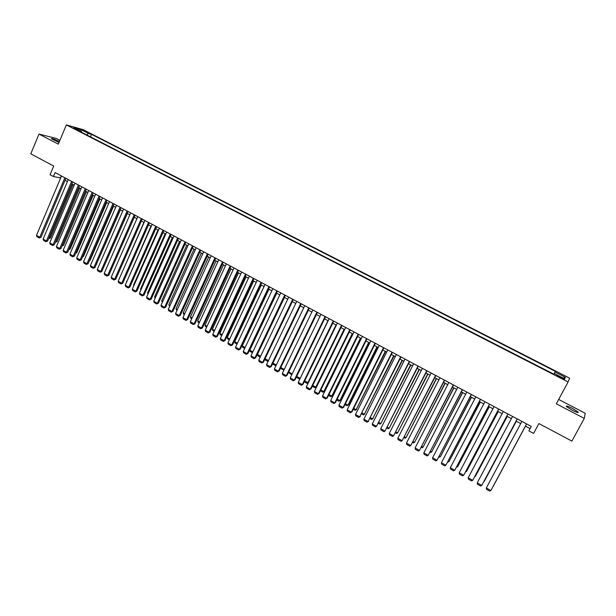 <?xml version="1.0" encoding="UTF-8"?>
<svg xmlns="http://www.w3.org/2000/svg" width="616" height="616" viewBox="0 0 616 616"><rect width="100%" height="100%" fill="white"/><g stroke="black" fill="none" stroke-linecap="round" stroke-linejoin="round"><path stroke-width="0.92" d="M59.413 141.526C54.485 139.178 51.798 138.23 51.336 138.7L59.021 142.473M572.033 410.125C576.692 412.435 578.74 413.074 578.178 412.05L572.51 408.431C567.883 406.137 565.842 405.497 566.389 406.514L572.033 410.125M72.988 128.028L77.054 129.529L72.988 128.028M59.929 140.302L56.456 138.5L38.977 134.065L30.8 153.854L53.715 166.02L50.065 174.736L53.43 176.538L60.668 177.924M569.592 378.17L83.183 129.668L66.359 124.902L568.083 381.974L569.592 378.17M568.083 381.974L556.31 403.811L584.284 418.395L585.2 413.236L558.658 399.445M584.284 418.395L571.887 441.079L538.9 423.569L533.602 433.418L528.867 430.877L531.262 426.411L55.093 172.572L53.43 176.538M561.815 377.647L556.695 375.544L561.515 378.278L564.533 379.294L561.815 377.647L561.484 378.262M81.728 132.355L81.628 131.554L78.432 130.669L553.792 374.151L554.184 373.473L564.695 378.855L565.373 377.331L555.016 372.033L555.393 371.386L91.507 134.311L88.427 133.456L86.725 134.919M81.628 131.554L74.136 127.728L81.019 129.668L88.427 133.456M38.977 134.065L58.32 144.152L66.359 124.902M525.394 426.095L530.076 428.59L528.867 430.877M65.065 180.272L67.421 181.535M71.818 183.884L74.205 185.154M78.609 187.51L81.027 188.796M85.439 191.153L87.888 192.462M92.3 194.818L94.779 196.142M99.199 198.506L101.709 199.846M106.137 202.21L108.678 203.565M113.113 205.929L115.685 207.307M120.12 209.679L122.73 211.065M127.173 213.436L129.807 214.845M134.257 217.225L136.921 218.649L112.844 273.512M141.38 221.029L144.082 222.468M148.541 224.848L151.274 226.311M155.74 228.698L158.512 230.176M162.978 232.563L165.781 234.057M170.255 236.444L173.096 237.961M177.57 240.355L180.442 241.888M184.931 244.282L187.834 245.838M192.331 248.233L195.272 249.803M199.769 252.206L202.741 253.792M207.245 256.202L210.256 257.811M214.761 260.214L217.818 261.846M222.322 264.256L225.41 265.904M229.93 268.314L233.056 269.977M237.576 272.395L240.733 274.082M245.26 276.499L248.464 278.209M252.991 280.627L256.233 282.359M260.768 284.785L264.041 286.532M268.584 288.958L271.902 290.729M276.445 293.154L279.803 294.949M284.353 297.374L287.749 299.191M292.307 301.624L295.734 303.457M300.3 305.89L303.773 307.746M308.339 310.187L311.858 312.066M316.431 314.507L319.989 316.401L292.207 373.866M324.563 318.849L328.159 320.767M332.74 323.215L336.382 325.163M340.971 327.612L344.652 329.575M349.249 332.032L352.968 334.018M357.573 336.475L361.338 338.484M365.942 340.941L369.754 342.981M374.359 345.437L378.216 347.501M382.829 349.965L386.733 352.044M391.353 354.516L395.295 356.618M399.915 359.09L403.911 361.222M408.539 363.694L412.574 365.85M417.209 368.322L421.29 370.501M425.933 372.98L430.06 375.183M434.703 377.662L438.885 379.895M443.528 382.374L447.755 384.638M452.406 387.118L456.687 389.404M461.338 391.892L465.665 394.202M470.324 396.689L474.697 399.022M479.363 401.517L483.791 403.88M488.465 406.375L492.939 408.762M497.613 411.257L502.14 413.675M506.814 416.177L511.395 418.618M516.077 421.121L520.712 423.592M531.246 426.403L530.076 428.59M61.315 175.891L60.499 177.839M554.231 373.496L555.016 372.033M90.444 136.821L91.507 134.311M563.186 378.085L565.373 377.331M81.019 129.668L80.858 131.162M526.557 423.908L490.89 490.521L526.565 423.908M521.875 421.413L486.332 487.957L490.89 490.521L489.697 491.098L486.501 489.304L486.332 487.957M525.463 426.133L493.2 486.386L525.471 426.133M517.209 418.918L481.774 485.4L517.24 418.942M512.55 416.439L477.238 482.852L481.774 485.4L480.596 485.986L477.423 484.199L477.238 482.852M507.915 413.967L472.711 480.311L507.969 413.998M503.287 411.503L468.198 477.777L472.711 480.311L471.548 480.903L468.391 479.125L468.198 477.777M498.675 409.047L463.702 475.259L498.76 409.086M494.078 406.591L459.22 472.742L463.702 475.259L462.554 475.845L459.413 474.081L459.22 472.742M489.497 404.15L454.747 470.231L489.597 404.204M484.931 401.717L450.296 467.729L454.747 470.231L453.615 470.824L450.496 469.069L450.296 467.729M516.308 421.244L484.253 481.381L516.339 421.259M507.214 416.385L475.36 476.399L507.268 416.416M474.975 476.183L475.36 476.399L474.682 476.745M498.167 411.557L466.52 471.456L498.244 411.596M465.973 471.148L466.52 471.456L465.557 471.948M489.173 406.752L457.727 466.535L489.273 406.806M457.034 466.143L457.727 466.535L456.541 467.082M480.372 399.283L445.853 465.226L480.495 399.353M475.829 396.866L441.418 462.739L445.853 465.226L444.721 465.827L441.626 464.087L441.418 462.739M480.241 401.978L448.987 461.646L480.357 402.048M448.14 461.168L448.987 461.646L447.647 462.1M471.302 394.448L436.998 460.26L471.448 394.533M466.789 392.046L432.594 457.788L436.998 460.26L435.889 460.868L432.809 459.136L432.594 457.788M471.356 397.235L440.301 456.779L471.494 397.312M439.3 456.217L440.301 456.779L438.808 457.149M462.285 389.643L428.205 455.324L462.454 389.736M457.796 387.248L423.831 452.868L428.205 455.324L427.111 455.932L424.047 454.208L423.831 452.868M462.524 392.523L431.67 451.944L462.685 392.608M430.515 451.297L431.67 451.944L430.584 452.544L430.03 452.236M453.322 384.869L419.465 450.412L453.522 384.969M448.864 382.49L415.107 447.971L419.465 450.412L418.38 451.028L415.338 449.318L415.107 447.971M453.738 387.834L423.077 447.139L453.93 387.934M421.775 446.408L423.077 447.139L422.014 447.74L421.298 447.339M444.413 380.118L410.772 445.537L444.637 380.234M439.986 377.754L406.445 443.104L410.772 445.537L409.702 446.146L406.675 444.452L406.445 443.104M445.014 383.167L414.545 442.365L445.222 383.283M413.09 441.549L414.545 442.365L413.49 442.966L412.612 442.481M435.558 375.398L402.132 440.686L435.797 375.521M431.154 373.05L397.828 438.269L402.132 440.686L401.07 441.302L398.067 439.608L397.828 438.269M436.336 378.532L406.052 437.614L436.559 378.655M404.458 436.721L406.052 437.614L405.012 438.222L403.981 437.645M426.757 370.709L393.539 435.858L427.019 370.84M422.376 368.368L389.266 433.456L393.539 435.858L392.492 436.482L389.505 434.804L389.266 433.456M427.704 373.927L397.613 432.886L427.958 374.058M395.88 431.916L397.613 432.886L396.588 433.502L395.403 432.84M418.01 366.043L385 431.061L418.287 366.189M413.652 363.717L380.75 428.674L385 431.061L383.968 431.693L380.996 430.022L380.75 428.674M419.126 369.346L389.227 428.189L419.396 369.492M387.349 427.142L389.227 428.189L388.211 428.813L386.879 428.066M409.309 361.407L376.515 426.295L409.609 361.561M404.982 359.097L372.287 423.923L376.515 426.295L375.49 426.927L372.534 425.271L372.287 423.923M410.603 364.795L380.88 423.523L410.895 364.949M378.863 422.391L380.88 423.523L379.88 424.147L378.393 423.315M400.662 356.795L368.068 421.56L400.985 356.964M396.358 354.5L363.871 419.203L368.068 421.56L367.067 422.191L364.125 420.543L363.871 419.203M368.645 421.221L367.067 422.191M402.125 360.268L372.588 418.88L402.433 360.429M370.432 417.671L372.588 418.88L371.594 419.504L369.97 418.595M373.142 418.557L371.594 419.504M392.069 352.213L359.682 416.847L392.407 352.39M387.787 349.934L355.501 414.499L359.682 416.847L358.689 417.486L355.763 415.846L355.501 414.499M360.275 416.516L358.689 417.486M393.693 355.763L364.341 414.268L394.024 355.94M362.046 412.982L364.341 414.268L363.363 414.891L361.584 413.898M364.911 413.952L363.363 414.891M383.522 347.655L351.336 412.166L351.944 411.85L383.884 347.848M379.271 345.391L347.185 409.832L351.336 412.166L350.358 412.805L347.447 411.172L347.185 409.832M351.944 411.85L350.358 412.805M385.316 351.289L356.14 409.678L385.662 351.474M353.707 408.316L356.14 409.678L355.17 410.31L353.253 409.232M356.726 409.37L355.17 410.31M375.029 343.127L343.043 407.507L343.666 407.199L375.406 343.328M370.801 340.871L338.916 405.189L343.043 407.507L342.072 408.146L339.185 406.529L338.916 405.189M343.666 407.199L342.072 408.146M376.984 346.839L347.986 405.112L348.594 404.82L377.346 347.039M345.422 403.68L347.986 405.112L347.031 405.744L344.968 404.589M348.594 404.82L347.031 405.744M366.582 338.623L334.796 402.872L335.443 402.579L366.982 338.839M362.377 336.382L330.692 400.569L334.796 402.872L333.841 403.526L330.969 401.909L330.692 400.569M335.443 402.579L333.841 403.526M368.699 342.419L339.878 400.577L340.502 400.292L369.084 342.619M337.183 399.068L339.878 400.577L338.931 401.208L336.729 399.977M340.502 400.292L338.931 401.208M358.181 334.149L326.596 398.275L327.258 397.99L358.604 334.373M354 331.916L322.514 395.98L326.596 398.275L325.648 398.922L322.792 397.32L322.514 395.98M327.258 397.99L325.648 398.922M360.46 338.015L331.816 396.065L332.455 395.788L360.861 338.23M328.99 394.479L331.816 396.065L330.884 396.704L328.536 395.387M332.455 395.788L330.884 396.704M349.834 329.699L318.441 393.693L319.119 393.424L350.273 329.93M345.676 327.481L314.383 391.414L318.441 393.693L317.51 394.348L314.668 392.754L314.383 391.414M319.119 393.424L317.51 394.348M352.267 333.641L323.8 391.576L324.455 391.314L352.691 333.864M320.844 389.92L323.8 391.576L322.876 392.223L320.397 390.829M324.455 391.314L322.876 392.223M341.534 325.271L310.333 389.143L311.034 388.881L341.995 325.517M337.406 323.069L306.298 386.879L310.333 389.143L309.417 389.797L306.591 388.211L306.298 386.879M311.034 388.881L309.417 389.797M344.121 329.291L315.823 387.11L316.501 386.863L344.56 329.529M312.743 385.385L315.823 387.11L314.915 387.757L312.297 386.294M316.501 386.863L314.915 387.757M333.279 320.874L302.279 384.615L302.987 384.369L333.757 321.129M329.175 318.68L298.26 382.367L302.279 384.615L301.363 385.277L298.56 383.699L298.26 382.367M302.987 384.369L301.363 385.277M336.02 324.971L307.9 382.675L308.439 382.49M304.689 380.88L307.9 382.675L306.999 383.329L304.25 381.781M308.408 382.544L306.999 383.329M325.079 316.501L294.263 380.118L294.995 379.88L325.571 316.763M320.99 314.322L290.267 377.877L294.263 380.118L293.362 380.78L290.575 379.21L290.267 377.877M294.995 379.88L293.362 380.78M327.966 320.666L300.3 378.17M296.681 376.399L300.015 378.262L299.122 378.917L296.327 377.131M300.215 378.34L299.122 378.917M316.917 312.15L286.294 375.645L287.041 375.413L317.433 312.428M312.859 309.987L282.32 373.411L286.294 375.645L285.408 376.307L282.629 374.751L282.32 373.411M287.041 375.413L285.408 376.307M288.719 371.941L292.176 373.874L291.299 374.528L288.45 372.488M292.069 374.151L291.299 374.528M308.809 307.823L278.37 371.194L279.133 370.978L309.34 308.108M304.766 305.675L274.42 368.976L278.37 371.194L277.493 371.864L274.736 370.308L274.42 368.976M279.133 370.978L277.493 371.864M300.739 303.526L270.486 366.766L271.263 366.566L301.293 303.819M296.727 301.386L266.566 364.564L270.486 366.766L269.623 367.444L266.882 365.896L266.566 364.564M271.263 366.566L269.623 367.444M292.723 299.253L262.655 362.37L263.448 362.177L293.293 299.553M288.727 297.12L258.751 360.175L262.655 362.37L261.8 363.047L259.067 361.515L258.751 360.175M263.448 362.177L261.8 363.047M280.796 367.506L284.238 369.431M283.976 369.985L280.796 368.653L280.619 367.883M284.099 369.723L283.514 370.17M272.926 363.101L276.322 365.003M275.953 365.788L273.065 364.325L272.826 363.301M265.096 358.72L268.453 360.599M268.029 361.5L265.38 360.021L265.08 358.743M284.746 295.002L254.862 357.996L255.671 357.811L285.331 295.31M280.78 292.885L250.982 355.817L254.862 357.996L254.015 358.674L251.305 357.149L250.982 355.817M255.671 357.811L254.015 358.674M260.63 356.217L257.426 354.423L284.469 297.443M260.206 357.118L257.742 355.74L257.426 354.423M276.815 290.775L247.108 353.646L247.94 353.469L277.423 291.091M272.873 288.665L243.251 351.474L247.108 353.646L246.277 354.323L243.582 352.806L243.251 351.474M247.94 353.469L246.277 354.323M252.853 351.867L249.819 350.173L276.707 293.293M252.429 352.76L250.135 351.482L249.819 350.173M268.93 286.571L239.408 349.318L240.248 349.156L269.554 286.902M265.011 284.476L235.566 347.162L239.408 349.318L238.585 350.004L235.905 348.494L235.566 347.162M240.248 349.156L238.585 350.004M245.114 347.532L242.257 345.938L268.984 289.166M244.691 348.425L242.581 347.247L242.257 345.938M261.092 282.39L231.739 345.014L232.602 344.86L261.731 282.729M257.188 280.311L227.928 342.873L231.739 345.014L230.931 345.699L228.267 344.205L227.928 342.873M232.602 344.86L230.931 345.699M237.414 343.228L234.735 341.726L261.3 285.069M236.998 344.121L235.058 343.035L234.735 341.726M253.299 278.232L224.124 340.733L224.994 340.594L253.946 278.578M249.411 276.161L220.328 338.608L224.124 340.733L223.323 341.426L220.667 339.932L220.328 338.608M224.994 340.594L223.323 341.426M229.76 338.946L227.25 337.537L253.661 280.988M229.345 339.832L227.581 338.846L227.25 337.537M245.545 274.097L216.547 336.482L217.433 336.351L246.215 274.459M241.68 272.041L212.774 334.365L216.547 336.482L215.754 337.175L213.121 335.689L212.774 334.365M217.433 336.351L215.754 337.175M222.153 334.688L219.804 333.372L246.069 276.93M221.737 335.574L220.143 334.68L219.804 333.372M237.83 269.993L209.009 332.247L209.91 332.124L238.515 270.355M233.995 267.945L205.251 330.137L209.009 332.247L208.231 332.948L205.605 331.47L205.251 330.137M209.91 332.124L208.231 332.948M214.584 330.453L212.405 329.229L238.507 272.896M214.175 331.339L212.743 330.538L212.405 329.229M230.168 265.904L201.509 328.043L202.425 327.928L230.869 266.274M226.349 263.871L197.782 325.941L201.509 328.043L200.747 328.736L198.136 327.273L197.782 325.941M202.425 327.928L200.747 328.736M207.061 326.241L205.043 325.109L230.992 268.884M206.653 327.119L205.39 326.411L205.043 325.109M222.538 261.839L194.055 323.854L194.987 323.754L223.261 262.224M218.742 259.813L190.344 321.768L194.055 323.854L193.301 324.555L190.706 323.1L190.344 321.768M194.987 323.754L193.301 324.555M199.576 322.045L197.721 321.013L223.523 264.888M199.168 322.93L198.067 322.314L197.721 321.013M214.961 257.796L186.648 319.689L187.587 319.604L215.692 258.189M211.18 255.786L182.952 317.617L186.648 319.689L185.893 320.397L183.314 318.942L182.952 317.617M187.587 319.604L185.893 320.397M192.13 317.879L190.436 316.932L216.085 260.922M191.722 318.765L190.791 318.241L190.436 316.932M207.415 253.777L179.271 315.554L180.226 315.469L208.17 254.177M203.665 251.775L175.599 313.49L179.271 315.554L178.532 316.254L175.968 314.815L175.599 313.49M180.226 315.469L178.532 316.254M184.723 313.736L183.191 312.882L208.693 256.972M184.323 314.614L183.545 314.183L183.191 312.882M199.915 249.78L171.941 311.434L172.911 311.365L200.685 250.188M196.181 247.786L168.284 309.386L171.941 311.434L171.209 312.143L168.653 310.71L168.284 309.386M172.911 311.365L171.209 312.143M177.362 309.617L175.984 308.847L201.34 253.045M176.961 310.495L175.984 308.847M192.462 245.799L164.641 307.338L165.627 307.276L193.239 246.215M188.742 243.82L161.015 305.297L164.641 307.338L163.925 308.054L161.384 306.622L161.015 305.297M165.627 307.276L163.925 308.054M170.039 305.521L168.815 304.835L194.025 249.141M169.639 306.391L168.815 304.835M185.039 241.849L157.388 303.264L158.389 303.211L185.839 242.273M181.35 239.878L153.777 301.239L157.388 303.264L156.68 303.981L154.154 302.564L153.777 301.239M158.389 303.211L156.68 303.981M162.755 301.44L161.692 300.847L186.756 245.253M162.355 302.317L161.692 300.847M177.662 237.915L150.173 299.214L151.182 299.168L178.471 238.346M173.989 235.959L146.577 297.197L150.173 299.214L149.472 299.93L146.962 298.521L146.577 297.197M151.182 299.168L149.472 299.93M155.509 297.389L154.593 296.874L179.518 241.395M155.117 298.26L154.593 296.874M170.324 234.003L142.997 295.187L144.021 295.149L171.148 234.442M166.674 232.055L139.424 293.178L142.997 295.187L142.311 295.903L139.809 294.502L139.424 293.178M144.021 295.149L142.311 295.903M148.302 293.355L147.54 292.931L172.318 237.545M147.54 292.931L147.917 294.217M163.032 230.115L135.859 291.175L136.898 291.152L163.871 230.561M159.398 228.174L132.301 289.181L135.859 291.175L135.181 291.899L132.694 290.498L132.301 289.181M136.898 291.152L135.181 291.899M141.133 289.343L140.525 288.996L165.157 233.726M140.525 288.996L140.825 290.036M155.771 226.241L128.759 287.187L129.807 287.171L156.626 226.696M152.16 224.316L125.225 285.208L128.759 287.187L128.089 287.911L125.618 286.525L125.225 285.208M129.807 287.171L128.089 287.911M134.003 285.354L133.541 285.093L158.035 229.922M133.541 285.093L133.772 285.878M148.556 222.399L121.699 283.221L122.761 283.214L149.419 222.861M144.96 220.482L118.18 281.25L121.699 283.221L121.036 283.953L118.572 282.567L118.18 281.25M122.761 283.214L121.036 283.953M126.911 281.381L150.951 226.141M126.596 281.204L126.757 281.735M141.372 218.565L114.668 279.279L115.746 279.279L142.25 219.034M137.799 216.663L111.173 277.315L114.668 279.279L114.022 280.01L111.573 278.632L111.173 277.315M115.746 279.279L114.022 280.01M119.858 277.439L143.905 222.376M134.234 214.761L107.684 275.36L108.77 275.367L135.127 215.238M130.677 212.867L104.204 273.404L107.684 275.36L107.038 276.084L104.605 274.721L104.204 273.404M108.77 275.367L107.038 276.084M127.127 210.972L100.731 271.456L101.832 271.471L128.036 211.457M123.593 209.086L97.274 269.508L100.731 271.456L100.1 272.187L97.682 270.824L97.274 269.508M101.832 271.471L100.1 272.187M110.426 271.594L134.28 217.232M120.058 207.207L93.817 267.575L94.933 267.598L120.982 207.7M116.54 205.328L90.375 265.642L93.817 267.575L93.193 268.306L90.783 266.951L90.375 265.642M94.933 267.598L93.193 268.306M103.442 267.783L127.343 213.529M113.036 203.457L86.941 263.71L88.065 263.74L113.968 203.958M109.532 201.594L83.514 261.785L86.941 263.71L86.325 264.449L83.93 263.101L83.514 261.785M88.065 263.74L86.325 264.449M96.504 263.987L120.436 209.84M96.373 264.272L96.874 263.995M106.044 199.73L80.103 259.867L81.235 259.906L106.991 200.239M102.556 197.875L76.692 257.958L80.103 259.867L79.495 260.606L77.108 259.267L76.692 257.958M81.235 259.906L79.495 260.606M89.597 260.206L90.136 260.229L113.567 206.175M89.412 260.63L90.136 260.229M99.084 196.027L73.296 256.048L74.436 256.094L100.046 196.543M95.626 194.179L69.901 254.146L73.296 256.048L72.696 256.787L70.324 255.455L69.901 254.146M74.436 256.094L72.696 256.787M82.729 256.449L83.437 256.479L106.73 202.525M82.49 257.003L83.437 256.479M92.169 192.338L66.52 252.244L67.683 252.306L93.147 192.854M88.727 190.506L63.148 250.35L66.52 252.244L65.935 252.991L63.571 251.667L63.148 250.35M67.683 252.306L65.935 252.991M75.899 252.706L76.769 252.745L99.931 198.891M75.606 253.384L76.769 252.745M85.285 188.673L59.791 248.464L60.953 248.525L86.278 189.197M81.859 186.841L56.433 246.577L59.791 248.464L59.205 249.21L56.857 247.894L56.433 246.577M60.953 248.525L59.205 249.21M69.108 248.98L70.132 249.033L93.17 195.28M70.132 249.033L68.784 249.719M78.448 185.023L53.084 244.698L54.27 244.775L79.441 185.555M75.037 183.206L49.75 242.827L53.084 244.698L52.514 245.445L50.181 244.136L49.75 242.827M54.27 244.775L52.514 245.445M85.478 191.176L62.393 245.268L63.533 245.337L86.44 191.691M63.533 245.337L62.031 246.015M71.633 181.389L46.423 240.956L47.609 241.041L72.65 181.928M68.245 179.587L43.105 239.093L46.423 240.956L45.853 241.711L43.536 240.402L43.105 239.093M47.609 241.041L45.853 241.711M78.771 187.595L55.81 241.588L56.965 241.665L79.741 188.111M55.656 241.503L55.386 242.142M56.965 241.665L55.309 242.327M64.865 177.778L39.786 237.237L40.995 237.322L65.881 178.324M61.484 175.984L36.49 235.381L39.786 237.237L39.232 237.984L36.922 236.69L36.49 235.381M40.995 237.322L39.232 237.984M72.095 184.03L49.265 237.922L50.427 238.007L73.088 184.554M48.995 237.776L48.633 238.623M50.427 238.007L48.71 238.661M559.374 377.177L559.705 376.569M577.9 412.558L578.178 412.05"/></g></svg>
